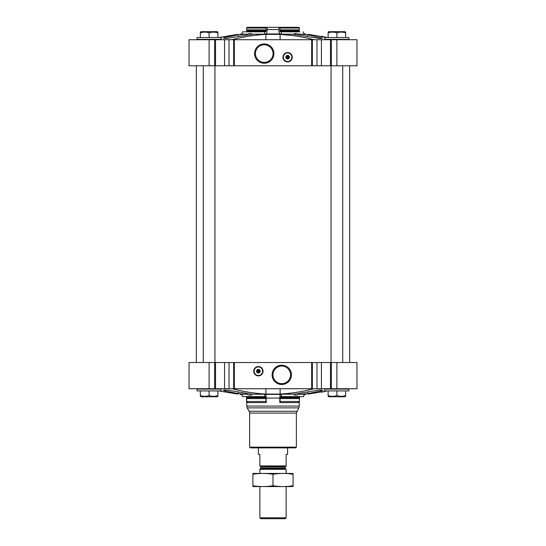 <?xml version="1.0" encoding="UTF-8"?>
<svg xmlns="http://www.w3.org/2000/svg" width="546" height="546" viewBox="0 0 546 546"><rect width="100%" height="100%" fill="white"/><g stroke="black" fill="none" stroke-linecap="round" stroke-linejoin="round"><path stroke-width="0.82" d="M288.834 57.528A1.263 1.263 0 0 1 286.377 57.528L288.834 57.528M265.888 39.715L265.888 34.371L280.112 34.371L293.366 35.661M265.888 34.371C254.518 35.026 243.257 36.807 232.098 39.715M303.371 31.825A3.651 3.529 90 0 0 304.75 34.173L298.3 34.173L307.616 34.794L322.727 38.193L319.369 38.438L296.314 34.794C293.489 34.48 292.717 34.275 293.987 34.173L281.511 34.173A3.651 0.942 90 0 1 281.135 31.825L299.897 31.825A0.73 0.703 90 0 1 299.283 31.463A1.461 1.413 90 0 1 299.099 30.733L279.996 30.733A1.461 0.375 90 0 0 280.043 31.463L299.283 31.463M293.366 34.289L293.987 34.173C294.867 33.245 296.307 33.245 298.3 34.173M238.384 34.794L247.7 34.173L241.25 34.173A3.651 3.529 90 0 0 242.629 31.825L264.865 31.825A3.651 0.942 90 0 1 264.489 34.173L252.013 34.173C251.146 33.245 249.706 33.245 247.7 34.173C249.693 33.245 251.133 33.245 252.013 34.173L252.634 34.289L252.013 34.173C253.289 34.275 252.511 34.48 249.686 34.794L226.631 38.438L223.273 38.193L224.59 37.572L238.384 34.794L238.384 36.445M321.423 39.715L189.032 39.715L189.032 65.779L356.968 65.779L356.968 39.715L321.423 39.715L321.423 65.779M308.435 34.371C305.234 34.118 305.234 34.118 308.435 34.371C305.234 34.118 305.234 34.118 308.435 34.371L327.129 37.524L321.478 36.2M237.462 34.378L218.871 37.524L237.565 34.371C240.766 34.118 240.766 34.118 237.565 34.371M313.902 39.715C302.75 36.814 291.489 35.026 280.112 34.371L280.112 39.715M279.962 33.934L266.038 33.934A4.382 1.133 90 0 0 267.144 29.552L267.144 27.3L278.856 27.3L278.856 29.552A4.382 1.133 90 0 0 279.962 33.934A251.174 65.008 90 0 1 281.511 34.173M266.038 33.934A251.174 65.008 90 0 0 264.489 34.173M240.766 34.548L239.974 34.616M246.103 31.825A0.73 0.703 90 0 0 246.717 31.463A0.73 0.703 90 0 1 246.103 31.825L242.629 31.825A3.651 3.529 90 0 1 241.325 34.111L239.974 34.18M294.601 33.729L296.417 33.524M259.623 371.498A1.263 1.263 0 0 1 257.166 371.498L259.623 371.498M313.902 388.732C302.75 391.632 291.489 393.413 280.112 394.075L265.888 394.075C254.518 393.413 243.257 391.632 232.098 388.732M304.129 393.987L299.222 394.239L307.616 393.646L321.41 390.868L322.727 390.247L319.369 390.008L293.666 394.239C294.567 395.536 296.417 395.536 299.222 394.239L305.248 394.239A3.651 3.529 90 0 0 303.433 396.614L281.156 396.614A3.651 0.942 90 0 1 281.64 394.239A251.174 65.008 90 0 1 280.712 394.41L265.288 394.41A251.174 65.008 90 0 1 264.36 394.239L252.627 394.151M293.366 394.151L281.64 394.239M252.334 394.239L226.631 390.008L223.273 390.247L224.59 390.868L238.384 393.646L246.778 394.239C249.597 395.536 251.447 395.536 252.334 394.239M209.111 362.517L189.032 362.517L189.032 388.732L209.111 388.732L209.111 362.517L356.968 362.517L356.968 388.732L321.423 388.732L321.423 362.517M308.435 394.075C305.234 394.321 305.234 394.321 308.435 394.075C305.234 394.321 305.234 394.321 308.435 394.075L327.129 390.922L321.478 392.24M239.974 394.26L240.868 394.308A3.651 3.529 90 0 1 242.567 396.614A3.651 3.529 90 0 0 240.752 394.239L246.778 394.239M237.462 394.069L218.871 390.922L237.565 394.075C240.766 394.321 240.766 394.321 237.565 394.075M287.606 393.468L293.366 392.786M299.542 396.717L299.447 401.508L280.084 401.508L280.084 398.594L299.447 398.594L299.099 397.713A1.461 1.413 90 0 1 299.283 396.983A0.73 0.703 90 0 1 299.897 396.614M299.283 401.522L299.283 406.06L298.798 407.882L247.201 407.882L246.717 406.06L299.283 406.06M280.084 401.508L279.805 402.607L279.805 398.061A3.651 0.942 90 0 1 280.712 394.41M246.103 396.614A0.73 0.703 90 0 1 246.717 396.983A1.461 1.413 90 0 1 246.901 397.713L246.553 401.508A1.092 1.058 90 0 1 247.611 402.607L266.195 402.607L266.195 398.061A3.651 0.942 90 0 0 265.288 394.41M312.346 362.517L312.346 388.732L321.423 388.732M312.346 388.732L311.67 388.732L311.67 362.517M258.394 366.537A4.675 4.675 0 0 1 262.442 373.546A4.675 4.675 0 0 1 254.347 373.546A4.675 4.675 0 0 1 258.394 366.537M281.763 365.206A9.651 9.651 0 0 1 290.124 379.682A9.651 9.651 0 0 1 273.403 379.682A9.651 9.651 0 0 1 281.763 365.206M311.67 388.732L234.33 388.732L234.33 362.517M234.33 388.732L233.654 388.732L233.654 362.517M233.654 388.732L229.02 388.732L229.02 362.517M209.111 388.732L229.02 388.732M296.362 447.147L249.638 447.147L250.368 447.877L295.632 447.877L296.362 447.147L296.362 413.076L298.798 407.882M242.567 396.614L264.844 396.614A3.651 0.942 90 0 0 264.36 394.239M264.844 396.614L265.957 396.983A1.461 0.375 90 0 1 266.004 397.713L265.916 401.508L246.553 401.508A1.092 1.058 90 0 1 246.717 401.522L246.717 406.06M246.901 397.713L266.004 397.713M246.553 401.508L246.553 398.594L265.916 398.594M266.195 402.607L265.916 401.508M281.156 396.614L280.043 396.983L299.283 396.983M299.099 397.713L279.996 397.713A1.461 0.375 90 0 1 280.043 396.983M279.996 397.713L280.084 398.594M279.805 402.607L298.389 402.607A1.092 1.058 90 0 1 299.447 401.508M348.935 389.093L324.843 389.093L324.843 390.922L348.935 390.922L348.573 388.732M221.157 389.093L197.065 389.093L197.065 390.922L221.157 390.922L220.796 388.732M328.126 390.922L328.126 395.557C328.126 396.587 328.126 396.587 328.126 395.557C331.04 396.587 333.961 396.587 336.889 395.557C339.803 396.587 342.724 396.587 345.652 395.557C345.652 396.587 345.652 396.587 345.652 395.557L345.652 390.922M336.889 390.922L336.889 395.557M343.475 396.13L342.267 396.3M345.652 396.341L344.922 396.765L328.856 396.765L328.126 396.341M200.348 390.922L200.348 395.557C200.348 396.587 200.348 396.587 200.348 395.557C203.262 396.587 206.183 396.587 209.111 395.557C212.025 396.587 214.947 396.587 217.874 395.557C217.874 396.587 217.874 396.587 217.874 395.557L217.874 390.922M209.111 390.922L209.111 395.557M215.697 396.13L214.489 396.3M217.874 396.341L217.144 396.765L201.078 396.765L200.348 396.341M281.763 366.052A8.804 8.804 0 0 1 289.387 379.258A8.804 8.804 0 0 1 274.14 379.258A8.804 8.804 0 0 1 281.763 366.052M257.166 370.918A1.263 1.263 0 0 1 259.623 370.918L257.166 370.918M259.623 370.918L259.855 371.498L259.623 370.918M257.166 371.498L256.934 370.918L257.166 371.498M258.394 369.581A1.631 1.631 0 0 1 259.807 372.024A1.631 1.631 0 0 1 256.989 372.024A1.631 1.631 0 0 1 258.394 369.581M258.394 369.383A1.822 1.822 0 0 1 259.978 372.119A1.822 1.822 0 0 1 256.818 372.119A1.822 1.822 0 0 1 258.394 369.383M258.394 366.932A4.272 4.272 0 0 1 262.094 373.341A4.272 4.272 0 0 1 254.695 373.341A4.272 4.272 0 0 1 258.394 366.932M258.394 366.823A4.382 4.382 0 0 1 262.189 373.396A4.382 4.382 0 0 1 254.6 373.396A4.382 4.382 0 0 1 258.394 366.823M312.346 39.715L312.346 65.779M311.67 39.715L311.67 65.779M287.606 52.566A4.675 4.675 0 0 1 291.653 59.575A4.675 4.675 0 0 1 283.558 59.575A4.675 4.675 0 0 1 287.606 52.566M264.237 43.933A9.651 9.651 0 0 1 272.597 58.415A9.651 9.651 0 0 1 255.876 58.415A9.651 9.651 0 0 1 264.237 43.933M234.33 39.715L234.33 65.779M233.654 39.715L233.654 65.779M265.916 28.03L246.553 28.03L246.553 29.853L246.553 28.03L247.256 27.3L266.1 27.3L266.004 30.733A1.461 0.375 90 0 1 265.957 31.463L264.865 31.825M267.144 27.3L266.1 27.3M278.856 27.3L298.744 27.3L299.447 28.03L299.099 30.733M281.135 31.825L295.482 31.825M265.957 31.463L246.717 31.463A1.461 1.413 90 0 0 246.901 30.733L266.004 30.733M246.553 29.853L246.901 30.733L246.553 29.853L265.916 29.853M280.207 31.825L280.043 31.463M279.9 27.3L280.084 29.853L299.447 29.853M280.084 29.853L279.996 30.733M280.084 28.03L299.447 28.03M348.935 37.524L324.843 37.524L324.843 39.346L348.935 39.346L348.935 37.524M348.573 39.715L348.935 39.346M221.157 37.524L197.065 37.524L197.065 39.346L221.157 39.346L221.157 37.524M220.796 39.715L221.157 39.346M328.126 37.524L328.126 32.883C328.126 31.859 328.126 31.859 328.126 32.883C331.04 31.859 333.961 31.859 336.889 32.883C339.803 31.859 342.724 31.859 345.652 32.883C345.652 31.859 345.652 31.859 345.652 32.883L345.652 37.524M336.889 37.524L336.889 32.883M343.475 32.31L342.267 32.146M344.922 31.682L345.652 32.105L344.922 31.682L328.856 31.682L328.126 32.105M200.348 37.524L200.348 32.883C200.348 31.859 200.348 31.859 200.348 32.883C203.262 31.859 206.183 31.859 209.111 32.883C212.025 31.859 214.947 31.859 217.874 32.883C217.874 31.859 217.874 31.859 217.874 32.883L217.874 37.524M209.111 37.524L209.111 32.883M215.697 32.31L214.489 32.146M217.874 32.105L217.144 31.682L201.078 31.682L200.348 32.105L201.078 31.682M264.237 44.779A8.804 8.804 0 0 1 271.86 57.985A8.804 8.804 0 0 1 256.613 57.985A8.804 8.804 0 0 1 264.237 44.779M286.377 56.948A1.263 1.263 0 0 1 288.834 56.948L286.377 56.948M288.834 56.948L289.066 57.528L288.834 56.948M286.377 57.528L286.145 56.948L286.377 57.528M287.606 55.61A1.631 1.631 0 0 1 289.011 58.053A1.631 1.631 0 0 1 286.193 58.053A1.631 1.631 0 0 1 287.606 55.61M287.606 55.412A1.822 1.822 0 0 1 289.182 58.149A1.822 1.822 0 0 1 286.022 58.149A1.822 1.822 0 0 1 287.606 55.412M287.606 52.962A4.272 4.272 0 0 1 291.305 59.371A4.272 4.272 0 0 1 283.906 59.371A4.272 4.272 0 0 1 287.606 52.962M287.606 52.853A4.382 4.382 0 0 1 291.4 59.425A4.382 4.382 0 0 1 283.811 59.425A4.382 4.382 0 0 1 287.606 52.853M342.731 65.779L342.731 362.517M214.953 65.779L214.953 362.517M286.145 465.922L259.855 465.922L286.145 466.127L286.145 454.443L287.606 454.443L287.606 447.877M259.855 465.922L259.855 454.443L258.394 454.443L258.394 447.877M286.145 517.806L259.855 517.806L260.756 518.7L285.244 518.7L286.145 517.806L286.145 486.575M259.855 473.43L259.855 469.307L286.145 469.307L286.145 473.43M259.855 517.806L259.855 486.575M260.114 466.127L260.845 466.857L260.845 468.018L259.855 469.307M293.079 473.437L252.921 473.437M293.079 474.269C293.079 473.177 293.079 473.177 293.079 474.269L293.079 485.728C293.079 486.827 293.079 486.827 293.079 485.728C286.384 486.827 279.695 486.827 273 485.728C266.305 486.827 259.616 486.827 252.921 485.728C252.921 486.827 252.921 486.827 252.921 485.728L252.921 474.269C252.921 473.177 252.921 473.177 252.921 474.269C259.616 473.177 266.305 473.177 273 474.269C279.695 473.177 286.384 473.177 293.079 474.269M273 474.269L273 485.728M293.079 486.561L252.921 486.561M307.616 36.445L307.616 34.794M278.856 29.552L267.144 29.552M280.112 388.732L280.112 394.075M307.616 391.994L307.616 393.646M238.384 391.994L238.384 393.646M279.805 398.061L266.195 398.061M336.889 388.732L336.889 362.517M331.367 388.732L331.367 362.517M330.48 388.732L330.48 362.517M316.98 388.732L316.98 362.517M224.577 388.732L224.577 362.517M215.52 388.732L215.52 362.517M214.633 388.732L214.633 362.517M296.853 411.247L249.147 411.247L247.201 407.882M296.362 413.076L249.638 413.076L249.147 411.247M265.888 388.732L265.888 394.075M246.717 396.983L265.957 396.983M321.41 389.953L321.41 390.868M224.59 389.953L224.59 390.868M258.394 366.605A4.6 4.6 0 0 1 262.38 373.505A4.6 4.6 0 0 1 254.409 373.505A4.6 4.6 0 0 1 258.394 366.605M336.889 39.715L336.889 65.779M331.367 39.715L331.367 65.779M330.48 39.715L330.48 65.779M316.98 39.715L316.98 65.779M229.02 39.715L229.02 65.779M224.577 39.715L224.577 65.779M215.52 39.715L215.52 65.779M214.633 39.715L214.633 65.779M209.111 39.715L209.111 65.779M321.41 38.493L321.41 37.572M224.59 38.493L224.59 37.572M287.606 52.634A4.6 4.6 0 0 1 291.591 59.534A4.6 4.6 0 0 1 283.62 59.534A4.6 4.6 0 0 1 287.606 52.634M260.626 468.529L285.374 468.529L286.145 469.307M260.845 468.018L285.155 468.018L285.374 468.529M260.845 466.857L285.155 466.857L285.886 466.127M306.026 34.18L304.675 34.111M306.026 394.26L305.132 394.308M246.458 396.717L246.717 398.061M249.638 413.076L249.638 447.147M349.665 362.517L349.665 65.779M196.335 362.517L196.335 65.779M325.204 388.732L324.843 389.093M197.427 388.732L197.065 389.093M325.204 39.715L324.843 39.346M197.427 39.715L197.065 39.346L197.427 39.715M331.047 65.779L331.047 362.517M203.269 65.779L203.269 362.517M285.155 468.018L285.155 466.857"/></g></svg>
